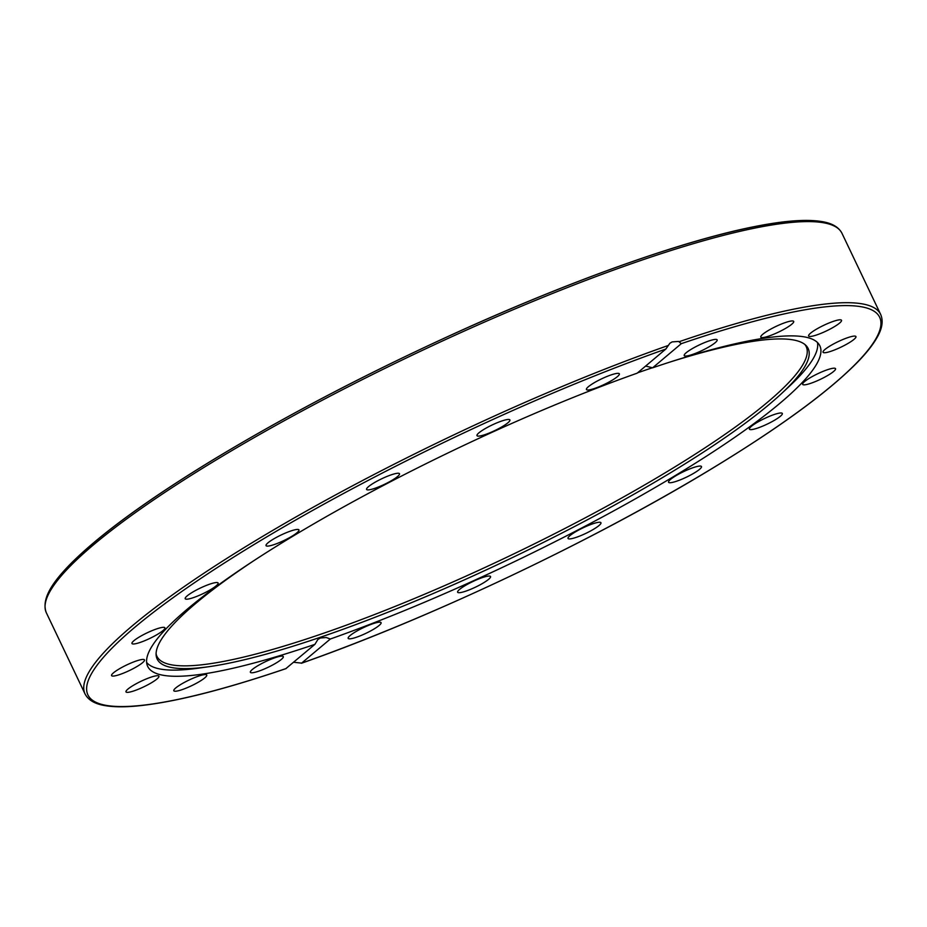<?xml version="1.0" encoding="UTF-8"?>
<svg xmlns="http://www.w3.org/2000/svg" width="927" height="927" viewBox="0 0 927 927"><rect width="100%" height="100%" fill="white"/><g stroke="black" fill="none" stroke-linecap="round" stroke-linejoin="round"><path stroke-width="1.39" d="M285.898 668.599L314.902 644.358A372.353 63.372 -25.5 0 1 147.683 666.386A372.353 63.372 -25.5 0 1 296.246 534.195A372.353 63.372 -25.5 0 1 637.173 373.175L665.853 349.039L669.85 343.291L672.133 341.901L678.622 341.437L681.299 343.674L652.62 367.81L645.621 366.072M652.62 367.81A372.353 63.372 -25.5 0 1 819.839 345.783A372.353 63.372 -25.5 0 1 671.287 477.973A372.353 63.372 -25.5 0 1 330.348 639.004L301.437 663.257C429.282 618.46 593.477 540.65 711.241 469.039C779.503 427.602 828.298 391.959 857.626 362.109C866.177 353.314 872.516 345.342 876.652 338.216C882.191 328.9 883.524 320.962 880.65 314.415A440.742 75.017 154.5 0 0 679.34 341.634M314.902 644.358L317.88 639.479L320.325 638.008L326.223 637.509L330.348 639.004M681.299 343.674A438.575 74.647 -25.5 0 1 832.597 384.995A438.575 74.647 -25.5 0 1 301.669 663.129L293.627 662.26M151.46 630.893A18.239 3.105 -25.5 0 1 164.89 627.799A18.239 3.105 -25.5 0 1 149.768 638.46A18.239 3.105 -25.5 0 1 131.97 643.5A18.239 3.105 -25.5 0 1 151.46 630.893M125.898 665.343A18.239 3.105 -25.5 0 1 144.496 659.908A18.239 3.105 -25.5 0 1 129.363 670.557A18.239 3.105 -25.5 0 1 111.576 675.609A18.239 3.105 -25.5 0 1 125.898 665.343M135.354 684.207A18.239 3.105 -25.5 0 1 158.911 676.189A18.239 3.105 -25.5 0 1 143.789 686.837A18.239 3.105 -25.5 0 1 125.991 691.89A18.239 3.105 -25.5 0 1 135.354 684.207M178.923 685.632A18.239 3.105 -25.5 0 1 196.188 676.977A18.239 3.105 -25.5 0 1 206.744 675.041A18.239 3.105 -25.5 0 1 191.622 685.702A18.239 3.105 -25.5 0 1 173.824 690.754A18.239 3.105 -25.5 0 1 178.923 685.632M252.329 669.491A18.239 3.105 -25.5 0 1 270.267 659.526A18.239 3.105 -25.5 0 1 283.303 656.606A18.239 3.105 -25.5 0 1 268.181 667.255A18.239 3.105 -25.5 0 1 250.383 672.307A18.239 3.105 -25.5 0 1 252.329 669.491M619.132 374.821A18.239 3.105 -25.5 0 1 602.04 385.481A18.239 3.105 -25.5 0 1 586.432 389.514A18.239 3.105 -25.5 0 1 601.553 378.865A18.239 3.105 -25.5 0 1 619.352 373.813A18.239 3.105 -25.5 0 1 619.132 374.821M509.815 419.815A18.239 3.105 -25.5 0 1 509.908 419.943A18.239 3.105 -25.5 0 1 494.763 430.603A18.239 3.105 -25.5 0 1 476.976 435.644A18.239 3.105 -25.5 0 1 491.716 425.18A18.239 3.105 -25.5 0 1 509.815 419.815M397.961 473.245A18.239 3.105 -25.5 0 1 399.502 473.732A18.239 3.105 -25.5 0 1 384.381 484.381A18.239 3.105 -25.5 0 1 366.582 489.433A18.239 3.105 -25.5 0 1 378.749 480.244A18.239 3.105 -25.5 0 1 397.961 473.245M294.496 529.896A18.239 3.105 -25.5 0 1 298.957 529.92A18.239 3.105 -25.5 0 1 283.836 540.58A18.239 3.105 -25.5 0 1 266.037 545.621A18.239 3.105 -25.5 0 1 275.771 537.741A18.239 3.105 -25.5 0 1 294.496 529.896M209.56 584.219A18.239 3.105 -25.5 0 1 218.123 583.013A18.239 3.105 -25.5 0 1 203.001 593.662A18.239 3.105 -25.5 0 1 185.203 598.715A18.239 3.105 -25.5 0 1 192.654 592.133A18.239 3.105 -25.5 0 1 209.56 584.219M715.192 342.689A18.239 3.105 -25.5 0 1 697.266 352.642A18.239 3.105 -25.5 0 1 684.23 355.574A18.239 3.105 -25.5 0 1 699.352 344.914A18.239 3.105 -25.5 0 1 717.15 339.861A18.239 3.105 -25.5 0 1 715.192 342.689M788.599 326.536A18.239 3.105 -25.5 0 1 771.334 335.192A18.239 3.105 -25.5 0 1 760.789 337.127A18.239 3.105 -25.5 0 1 775.911 326.466A18.239 3.105 -25.5 0 1 793.709 321.426A18.239 3.105 -25.5 0 1 788.599 326.536M832.168 327.961A18.239 3.105 -25.5 0 1 808.611 335.991A18.239 3.105 -25.5 0 1 823.732 325.331A18.239 3.105 -25.5 0 1 841.531 320.278A18.239 3.105 -25.5 0 1 832.168 327.961M841.635 346.825A18.239 3.105 -25.5 0 1 823.037 352.26A18.239 3.105 -25.5 0 1 838.17 341.611A18.239 3.105 -25.5 0 1 855.957 336.559A18.239 3.105 -25.5 0 1 841.635 346.825M816.061 381.287A18.239 3.105 -25.5 0 1 802.631 384.369A18.239 3.105 -25.5 0 1 817.765 373.72A18.239 3.105 -25.5 0 1 835.551 368.668A18.239 3.105 -25.5 0 1 816.061 381.287M757.973 427.95A18.239 3.105 -25.5 0 1 749.41 429.155A18.239 3.105 -25.5 0 1 764.532 418.506A18.239 3.105 -25.5 0 1 782.33 413.454A18.239 3.105 -25.5 0 1 774.868 420.035A18.239 3.105 -25.5 0 1 757.973 427.95M673.037 482.272A18.239 3.105 -25.5 0 1 668.564 482.249A18.239 3.105 -25.5 0 1 683.686 471.588A18.239 3.105 -25.5 0 1 701.484 466.548A18.239 3.105 -25.5 0 1 691.751 474.427A18.239 3.105 -25.5 0 1 673.037 482.272M569.572 538.923A18.239 3.105 -25.5 0 1 568.019 538.436A18.239 3.105 -25.5 0 1 583.141 527.787A18.239 3.105 -25.5 0 1 600.951 522.735A18.239 3.105 -25.5 0 1 588.772 531.924A18.239 3.105 -25.5 0 1 569.572 538.923M457.706 592.353A18.239 3.105 -25.5 0 1 457.625 592.226A18.239 3.105 -25.5 0 1 472.758 581.565A18.239 3.105 -25.5 0 1 490.545 576.524A18.239 3.105 -25.5 0 1 475.818 586.988A18.239 3.105 -25.5 0 1 457.706 592.353M348.401 637.347A18.239 3.105 -25.5 0 1 365.481 626.687A18.239 3.105 -25.5 0 1 381.09 622.654A18.239 3.105 -25.5 0 1 365.968 633.303A18.239 3.105 -25.5 0 1 348.17 638.355A18.239 3.105 -25.5 0 1 348.401 637.347M817.44 342.48A371.912 63.303 -25.5 0 1 789.329 386.292L781.704 393.407A360.626 61.379 -25.5 0 1 509.085 559.166A360.626 61.379 -25.5 0 1 208.691 666.722A360.626 61.379 -25.5 0 1 156.142 655.227A360.626 61.379 -25.5 0 1 195.829 603.338A360.626 61.379 -25.5 0 1 254.265 560.406M208.691 666.722L198.366 668.17A371.912 63.303 -25.5 0 1 146.628 662.434M156.095 653.836A359.676 61.217 154.5 0 0 507.903 556.71A359.676 61.217 154.5 0 0 804.798 344.427M637.625 372.805A360.626 61.379 -25.5 0 1 652.481 367.729M670.406 361.924A360.626 61.379 -25.5 0 1 805.853 345.342A360.626 61.379 -25.5 0 1 781.704 393.407M286.223 668.494A438.575 74.647 -25.5 0 1 134.936 627.185A438.575 74.647 -25.5 0 1 665.853 349.039M667.892 345.609A440.742 75.017 154.5 0 0 262.503 536.466A440.742 75.017 154.5 0 0 85.029 693.894L46.35 612.793A440.742 75.017 -25.5 0 1 229.282 452.109A440.742 75.017 -25.5 0 1 640.661 260.533A440.742 75.017 -25.5 0 1 841.971 233.303L880.65 314.415M828.958 224.01A438.575 74.647 154.5 0 0 411.101 353.743A438.575 74.647 154.5 0 0 47.312 596.826M286.049 668.599C221.843 690.43 171.553 702.944 135.18 706.154C123.395 707.139 113.557 707 105.666 705.714C95.157 704.126 88.274 700.186 85.029 693.894M46.35 612.793C40.765 598.541 53.847 581.206 69.085 565.389C97.683 536.165 145.18 501.264 211.588 460.696C285.528 415.875 367.683 372.944 458.031 331.901C572.851 279.838 684.45 240.232 755.366 226.431C784.184 220.742 806.154 219.085 821.299 221.483C831.832 223.071 838.726 227.022 841.971 233.303"/></g></svg>

